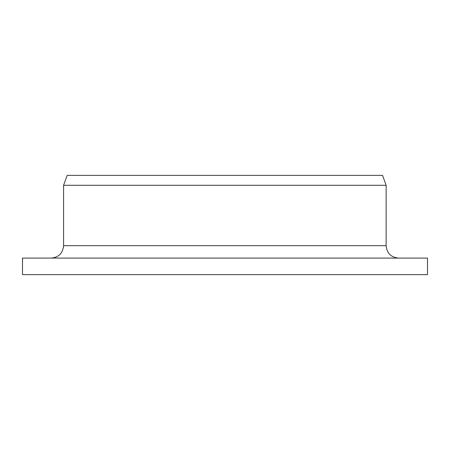 <?xml version="1.0" encoding="UTF-8"?>
<svg xmlns="http://www.w3.org/2000/svg" width="450" height="450" viewBox="0 0 450 450"><rect width="100%" height="100%" fill="white"/><g stroke="black" fill="none" stroke-linecap="round" stroke-linejoin="round"><path stroke-width="0.67" d="M22.5 274.635L22.5 258.086L427.5 258.086L427.5 274.635L22.5 274.635L22.5 258.086M51.244 258.086C58.703 257.389 62.82 253.254 63.585 245.678L63.585 185.293L67.185 175.365L382.528 175.365L386.139 185.293L63.585 185.293M63.585 245.678L386.139 245.678C386.876 253.215 391.011 257.355 398.548 258.086M386.139 245.678L386.139 185.293"/></g></svg>
